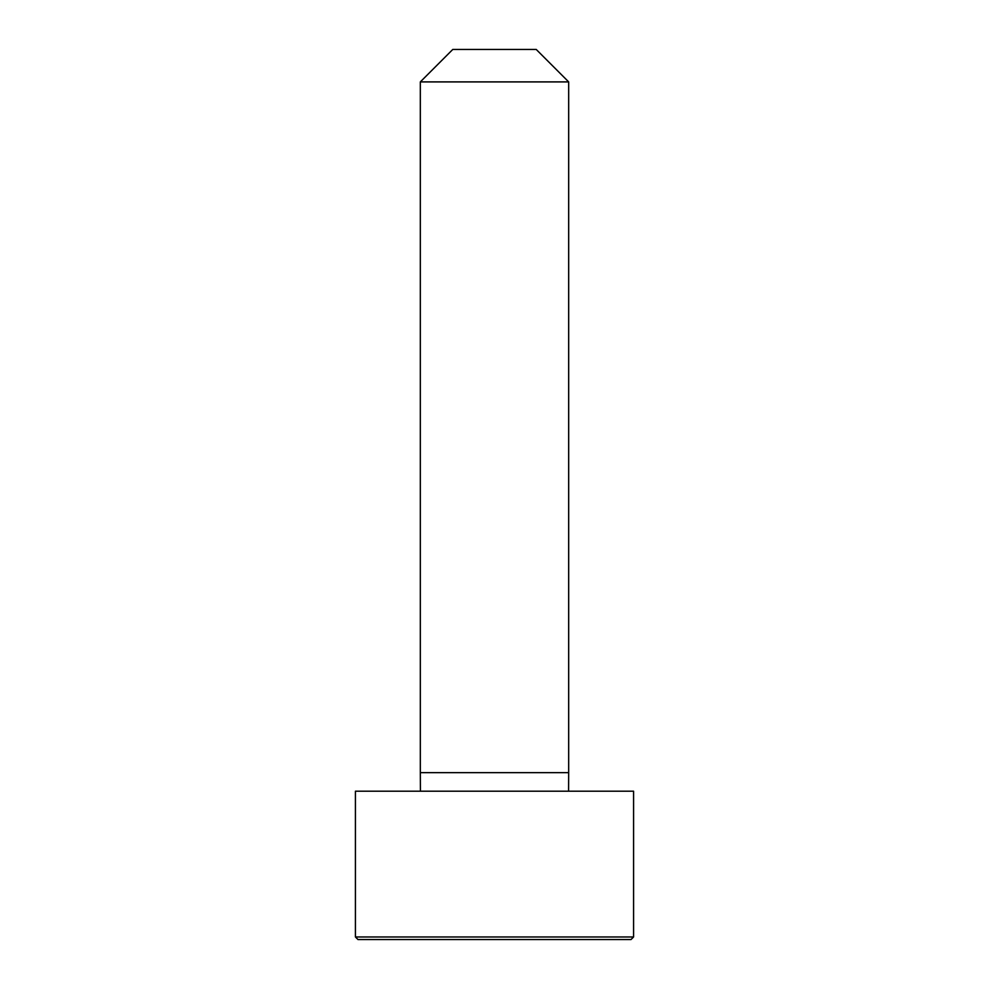 <?xml version="1.0" encoding="UTF-8"?>
<svg xmlns="http://www.w3.org/2000/svg" width="989" height="989" viewBox="0 0 989 989"><rect width="100%" height="100%" fill="white"/><g stroke="black" fill="none" stroke-linecap="round" stroke-linejoin="round"><path stroke-width="1.48" d="M633.578 936.979L633.578 791.2L355.422 791.2L355.422 936.979L357.993 939.55L631.007 939.55L633.578 936.979L355.422 936.979M494.5 81.902L420.325 81.902L420.325 772.656L568.675 772.656L568.675 81.902L494.5 81.902M568.675 81.902L536.223 49.45L452.777 49.45L420.325 81.902M568.588 791.2L568.675 772.656M420.412 791.2L420.325 772.656"/></g></svg>
